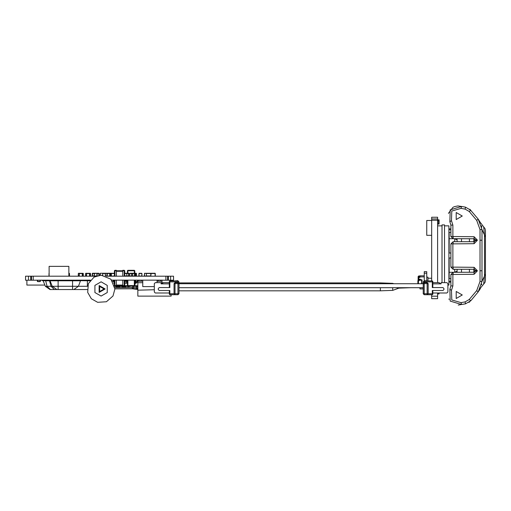 <?xml version="1.0" encoding="UTF-8"?>
<svg xmlns="http://www.w3.org/2000/svg" width="511" height="511" viewBox="0 0 511 511"><rect width="100%" height="100%" fill="white"/><g stroke="black" fill="none" stroke-linecap="round" stroke-linejoin="round"><path stroke-width="0.77" d="M134.802 275.972L135.428 275.972L135.185 276.221M134.802 273.506L135.14 273.506L135.14 275.972L135.389 273.506M134.802 273.264L135.428 273.506L135.428 275.972M92.497 276.215L92.497 273.264L98.821 273.264M92.248 275.972L92.248 273.506M128.708 273.264L124.722 273.264L128.881 273.334L128.708 276.093M124.722 275.972L126.766 275.972L126.837 273.334L126.766 275.972L128.491 275.972L128.663 273.334L128.491 276.221L128.951 275.972M111.187 275.972L111.264 273.334L111.436 276.221L114.426 275.972M114.426 273.264L111.264 273.334M125.029 273.264L126.447 273.264M107.24 273.264L111.385 273.264M102.551 275.225L102.794 273.264L100.303 273.264L100.303 275.174M100.054 275.193L100.054 273.506M102.768 273.264L100.303 273.264M99.064 273.506L99.064 275.301M105.809 275.972L106.959 275.972L106.959 273.506L105.266 273.264L106.716 273.264M106.959 273.506L106.959 275.972M126.511 273.264L127.405 273.264L127.405 270.792L127.897 270.3L127.897 270.792L127.405 270.792M102.794 273.264L105.266 273.264L105.509 275.87M109.705 275.972L109.705 273.506L107.24 273.506L107.24 276.221L109.705 275.972M106.991 275.972L106.991 273.506M110.395 276.221L110.395 273.506L109.948 273.506L109.948 275.972L110.395 275.972M96.918 275.799L96.918 273.264L94.452 273.506L94.203 275.972L96.407 275.972M94.203 275.972L94.203 273.506L92.548 273.506L92.548 275.972L94.203 275.972M98.821 275.972L98.821 273.506L97.167 273.506L97.167 275.723M69.247 273.264L68.844 273.264M68.844 275.972L69.496 275.972L69.247 273.506L68.844 273.506M69.496 273.506L69.496 275.972M49.005 275.972L49.005 273.506M138.896 275.972L138.966 273.334L139.139 276.221L141.854 275.972L141.783 273.334L141.854 275.972M138.966 273.334L141.783 273.334M144.568 275.972L146.389 276.221L146.389 273.264L144.568 273.506L144.568 275.972M144.319 275.972L144.568 273.506M155.057 273.264L144.396 273.334M155.057 276.17L155.057 273.506L151.077 273.506L150.828 276.221L155.203 276.17M155.306 273.506L155.306 275.972M126.837 273.334L128.663 273.334M129.724 273.506L129.724 275.972L129.794 273.334L129.724 275.972L131.448 276.221L131.627 273.334L131.697 275.972M129.794 273.334L131.627 273.334M131.697 273.506L132.681 273.506L132.681 275.972L132.758 273.334L132.681 275.972L134.412 276.221L134.585 273.334L134.655 275.972M132.758 273.334L134.585 273.334M132.93 273.264L134.412 273.264M129.973 273.264L131.448 273.264M126.766 275.972L126.766 273.506L124.722 273.506M127.009 273.264L128.491 273.264M130.324 273.264L132.86 273.27M139.216 273.264L141.854 273.506M141.924 273.506L141.924 276.221L144.568 276.221M136.501 273.506L136.501 276.221L138.966 276.151M135.14 273.264L135.428 276.221M90.511 273.506L90.511 276.221L92.325 276.151M85.822 273.264L86.563 273.264L85.573 273.506L85.822 276.221M86.563 276.221L86.563 273.506M83.267 273.506L83.267 276.221L85.573 276.221L85.573 273.506M86.563 273.308L89.521 273.308M90.262 276.221L90.262 273.506L89.521 273.506L89.521 276.221M89.521 273.506L90.262 273.264M78.579 273.264L79.32 273.264L78.33 273.506L78.579 276.221M79.32 276.221L79.32 273.506M69.247 276.221L78.33 276.221L78.33 273.506M79.32 273.308L82.277 273.308M83.018 276.221L83.018 273.506L82.277 273.506L82.277 276.221M82.277 273.506L83.018 273.264M135.185 273.264L136.252 273.264M114.918 270.3L114.918 270.792L114.426 270.792L114.918 270.3L116.399 270.3L116.399 270.792L122.749 270.792L122.749 270.3L124.23 270.3L124.722 270.792L124.23 270.792L124.23 270.3M114.426 276.221L114.426 270.792M124.722 270.792L124.722 276.221M122.749 276.221L122.749 270.792L124.23 270.792L124.23 276.221M116.399 276.221L116.399 270.792L114.918 270.792L114.918 276.221M134.31 270.3L134.802 270.792L134.31 270.792L134.31 270.3L127.897 270.3M134.802 270.792L134.802 276.221M95.774 276.221L36.651 276.221L49.107 276.221L49.107 266.352L68.844 266.352L68.844 276.221M44.923 285.1L26.904 285.1L26.904 280.22M134.802 280.418L135.428 280.418L135.185 280.169M134.802 282.883L135.14 282.883L135.14 280.418L135.389 282.883M134.802 283.132L135.428 282.883L135.428 280.418M125.029 283.132L126.447 283.132M113.627 283.132L114.426 283.132M126.511 283.132L127.405 283.132M126.402 280.418L126.766 280.418L126.837 283.056L126.766 280.418L127.405 280.418M126.766 280.418L126.766 282.883L124.722 282.883M135.14 283.132L135.428 280.169M136.252 283.132L135.185 283.132M136.501 282.883L136.501 281.65L136.507 282.302L137.81 282.302M137.325 281.65L135.6 281.65M137.453 281.523L137.453 280.169M135.479 280.169L135.479 281.523M114.023 281.65L114.426 281.65M126.16 281.401L125.47 281.159L126.402 281.159L126.16 280.169M125.47 281.401L125.47 280.169M125.221 280.169L125.221 281.159M126.402 281.159L126.402 280.169M113.998 281.65L112.822 281.65M114.426 281.401L114.247 280.169M40.088 281.65L37.622 281.65M40.337 281.401L40.337 280.22M37.38 280.22L37.38 281.401M113.998 280.169L113.998 281.401L113.391 281.401L113.391 280.169M114.592 285.968L114.918 286.09L114.918 285.598L114.426 285.598M114.426 280.169L114.426 285.291M114.918 286.09L116.399 286.09L116.399 285.598L122.749 285.598L122.749 286.09L124.23 286.09L124.722 285.598L124.23 285.598L124.23 286.09M124.722 285.598L124.722 280.169M122.749 280.169L122.749 285.598L124.23 285.598L124.23 280.169M116.399 280.169L116.399 285.598L114.918 285.598L114.918 280.169M127.897 286.09L127.897 285.598L127.405 285.598L127.897 286.09L134.31 286.09L134.802 285.598L134.31 285.598L134.284 286.345L137.81 286.345M127.405 280.169L127.405 285.598M134.802 285.598L134.802 280.169M80.693 280.66L89.942 280.826M49.995 280.66L52.224 286.294L47.089 286.294L45.683 280.826L80.463 280.826L78.47 286.294L73.833 289.545L87.304 289.545M43.135 280.66L45.358 286.294L49.995 289.545L56.855 289.545L52.224 286.294L58.133 286.294L58.133 280.66M42.081 280.22L42.324 280.66L90.064 280.66M81.754 280.169L81.505 280.66M48.941 280.169L49.19 280.66M56.855 289.545L73.833 289.545M87.049 289.545L72.562 289.545L72.562 286.294L58.133 286.294L58.133 289.545L49.995 289.545M171.102 294.726L171.102 296.156L137.81 296.156L137.81 282.736L142.748 282.736L142.748 281.254L141.343 281.254L141.343 280.169M157.056 280.22L157.056 282.634M137.81 280.169L137.81 282.736M137.81 281.254L141.343 281.254M161.118 282.736L161.987 282.736L161.987 281.254L160.588 281.254L160.588 280.22M137.81 290.171L154.309 289.743M161.987 282.736L161.987 283.375M142.748 282.736L142.748 286.582L154.309 286.582M157.056 281.254L160.588 281.254M158.123 280.22L158.123 281.254M161.987 280.22L161.987 281.254M138.877 280.169L138.877 281.254M111.756 280.169L162.466 280.169L142.748 280.169L142.748 281.254M171.102 280.909L171.102 280.22M137.81 280.475L137.453 280.475M137.453 280.277L137.81 280.277M135.025 283.132L134.802 284.518M135.274 283.132L135.025 284.455M114.668 286.345L133.697 286.09M134.284 286.345L133.697 286.345M28.501 276.17L25.55 276.17L25.55 280.22L30.717 280.22L30.717 276.17L28.501 276.17L28.501 280.22M36.651 276.17L30.717 276.17M107.24 276.221L106.716 276.221M106.441 276.221L168.4 276.17L167.64 276.17L167.64 280.22L173.568 280.22L173.568 276.17L170.623 276.17L170.623 280.22M151.365 276.221L162.466 276.17M168.4 280.22L168.4 276.17L170.623 276.17M162.466 280.22L167.64 280.22M47.753 280.169L30.717 280.22M90.453 280.169L36.651 280.22M418.547 276.962L419.978 276.917L419.978 277.307L418.547 277.805L419.039 279.185L418.547 278.15M419.978 276.323L418.547 276.323L418.547 276.917L424.271 276.917L419.978 276.917L419.978 275.806L424.271 275.806M423.21 288.881L419.978 288.881L419.978 287.77L423.21 287.77L419.978 287.693M419.039 279.185L420.368 279.185L419.039 279.185L420.368 279.185L420.368 279.702L418.79 279.702L418.151 279.063L418.151 277.556L418.79 276.917L418.151 277.556M422.048 279.951L422.048 283.746L422.048 279.951L420.368 279.702M418.547 277.805L419.039 277.307L418.547 277.805M419.978 276.917L418.79 276.917M418.151 278.15L418.151 279.134L418.79 279.702M418.79 287.77L419.978 287.77L418.79 287.77M418.158 279.134L418.49 280.079L418.151 279.46L417.857 281.376M418.547 279.651L418.547 280.098M419.978 279.702L419.978 279.306L418.688 279.287M420.368 279.306L419.978 279.306M418.547 278.693L418.547 279.063M418.79 275.927L418.151 276.572L418.79 275.927L419.978 275.927M418.151 276.572L418.151 277.85M480.832 287.482L478.187 291.902L481.994 281.44L481.994 229.56L478.187 219.091L469.807 209.255L470.733 210.206L465.47 207.166L461.548 206.476L450.178 209.887L449.872 221.748L450.913 225.095L450.913 236.504L453.129 238.726L474.221 238.733M480.5 222.739L478.187 219.091L476.674 220.362L480.021 229.56L480.021 281.44L476.674 290.638L469.219 299.523L465.125 301.886L461.037 302.608L451.794 299.976L451.5 290.363L452.887 285.898L452.887 274.496L474.055 274.247L477.261 271.041L477.261 270.549L474.055 267.342L452.887 267.093L452.887 243.907L474.055 243.658L477.261 240.451L477.261 239.959L474.055 236.753L452.887 236.504L452.887 225.095L451.5 220.631L451.794 211.024L461.037 208.392L461.548 206.476M480.525 222.79L480.864 223.588M481.534 225.696L481.816 227.14M469.807 301.739L469.002 302.371L469.807 301.739M485.45 274.567L485.45 280.367L485.45 273.966L484.466 276.1L483.693 284.129L480.921 287.45L479.375 290.293M481.777 284.116L481.643 284.806M469.986 300.142L470.733 300.794L478.187 291.902L476.674 290.638M474.221 272.261L453.129 272.274L450.913 274.496L450.913 285.898L449.872 289.252L450.178 301.113L461.548 304.518L465.47 303.828L470.733 300.794L469.219 299.523M461.427 206.438L457.875 205.92L454.222 206.731M448.454 213.368L452.823 207.466L453.717 206.968L452.823 207.466M474.221 241.671L453.129 241.684L450.913 243.907L450.913 267.093L453.129 269.316L474.221 269.323M462.283 294.968L456.176 298.494L456.176 291.442L462.283 294.968M462.283 216.025L456.176 212.499L456.176 219.551L462.283 216.025M474.055 236.753L474.055 238.726L475.287 239.959L474.055 241.684L474.055 243.658M474.055 267.342L474.055 269.316L475.287 270.549L474.055 272.274L474.055 274.247M481.994 240.253L480.021 240.253M481.994 270.747L480.021 270.747M458.214 305.086L461.548 304.518L461.037 302.608M480.021 229.56L481.994 229.56L484.466 234.9L484.466 276.1L481.994 281.44L480.021 281.44M483.693 284.129L484.996 282.417L485.45 280.392L485.45 230.602L484.996 228.583L483.693 226.865L484.466 234.9L485.45 237.034L485.45 231.943M474.872 271.967L475.179 271.552M475.185 271.533L475.287 271.041L477.261 271.041M477.261 270.549L475.287 270.549L475.211 270.121M475.185 270.064L474.879 269.636M474.879 241.364L475.185 240.93M475.211 240.873L475.287 240.451L477.261 240.451M477.261 239.959L475.287 239.959L475.185 239.467M475.179 239.448L474.872 239.033M449.131 299.42L448.901 298.916L449.131 299.42M437.588 219.89L439.07 219.89L439.07 223.588L437.588 223.588M438.898 220.305L437.588 220.305M437.588 221.295L439.07 221.295M437.588 223.761L438.898 223.761M437.588 224.086L439.07 224.086L439.07 222.777M437.588 222.777L438.898 222.777L438.898 220.484L437.588 220.484M439.045 222.777L439.045 221.295M439.07 293.761L439.07 292.995M437.588 293.934L438.898 293.934M424.271 280.66L424.271 273.168L426.736 273.168L426.736 280.66M426.736 273.168L426.736 271.686L424.271 271.686L424.271 273.168M427.969 280.909L427.969 277.16L426.736 277.16M427.969 278.271L431.667 278.271M431.667 220.484L426.736 220.484L426.736 235.29L431.667 235.29M474.84 271.986L474.84 269.597M474.84 241.396L474.84 239.007M448.939 282.142L450.913 282.142M450.913 253.034L449.188 253.034L449.188 232.288L450.913 232.288L449.188 232.288M457.077 238.726L457.077 241.684L457.077 238.726M449.188 257.966L449.188 278.712L449.188 257.966L450.913 257.966M457.077 271.054L457.077 269.316L457.077 272.274L457.077 271.054L454.739 272.274L454.739 269.316M449.188 278.712L450.913 278.712L449.188 278.712M461.522 272.274L461.522 269.316L461.522 272.274M469.417 269.316L469.417 272.274L469.417 269.316M469.417 241.684L469.417 238.726L469.417 241.684M461.522 241.684L461.522 238.726L461.522 241.684M450.913 228.858L448.939 228.858M437.588 225.894L442.028 225.894M442.028 282.634L442.028 224.91L444.5 224.91L444.5 282.634M454.739 241.684L454.739 238.726L457.077 239.946M449.188 253.034L449.188 238.726L453.129 238.726L453.129 236.753M444.5 225.894L448.939 225.894L448.939 285.1L447.879 285.1M437.588 296.201L437.588 298.673L431.667 298.673L431.667 296.201L437.588 296.201L437.588 292.995M437.588 282.634L437.588 217.258L431.667 217.258L431.667 280.909M431.667 294.726L431.667 296.201M104.525 288.964L99.396 286.007L99.396 291.922L104.525 288.964M105.119 288.964L99.102 285.489L99.102 292.439L105.119 288.964M101.108 275.148L94.081 277.071L88.339 283.682L87.726 292.413L91.335 298.737L97.658 302.346L106.39 301.726L113.001 295.99L114.924 288.964L110.874 279.198L101.108 275.148L94.081 277.071L88.339 283.682L87.726 292.413L91.335 298.737L97.658 302.346L106.39 301.726L113.001 295.99L114.924 288.964M101.108 281.848L94.937 285.406L94.937 292.528L101.108 296.086L107.272 292.528L107.272 285.406L101.108 281.848M421.652 283.746L421.652 280.245L421.16 279.753L419.582 279.753L417.857 281.478L417.857 283.746M421.862 279.766L421.16 279.753L421.652 280.245L419.582 280.245L418.515 280.865L418.349 283.746M417.857 283.228L417.857 281.995M401.563 287.693L403.869 287.693M396.325 287.693L398.81 288.14L410.991 287.693M398.81 288.14L392.735 290.389L392.735 287.693M393.764 283.746L392.735 283.356L392.735 283.746M402.604 287.897L397.475 287.693M399.187 287.897L398.254 288.089M380.401 287.693L380.401 290.81L380.401 287.693M178.978 282.915L380.401 282.915L380.401 283.746L380.401 282.915L392.735 283.356M137.81 288.766L136.756 288.766L136.756 288.217L136.756 288.728M136.756 288.217L136.756 288.696M133.109 288.766L136.514 288.766L136.629 288.172L137.81 288.172L136.629 288.172L136.629 286.345M132.311 288.172L132.662 288.172L132.311 287.827M114.918 288.862L132.068 288.766M121.58 286.345L121.829 286.741L126.025 286.741L126.268 286.345M115.658 286.345L115.908 286.741L120.104 286.741L120.347 286.345M127.501 286.345L127.75 286.741L130.331 286.345M114.847 287.533L132.311 287.533L132.311 287.035L133.422 287.035L133.422 288.172L132.662 288.172M133.422 287.035L133.422 286.345M114.918 288.766L132.56 288.766L132.56 288.172M132.311 287.533L132.311 288.766M133.25 288.766L133.301 288.172M133.052 288.172L133.052 288.766L132.56 288.766M161.712 283.484L161.118 283.822L162.696 283.35L162.696 283.867M169.358 290.529L169.358 294.234L169.85 294.726L177.988 294.726L178.978 293.736L178.978 281.893L177.988 280.909L169.85 280.909L169.358 281.401L169.358 287.572M174.04 283.624L175.03 283.624L175.03 293.736L174.04 293.736L174.04 283.624L175.03 282.634L177.988 282.634L178.978 283.624L177.988 283.624L177.988 281.893L169.85 281.893L169.85 287.572L159.24 287.572L158.257 288.555L158.257 289.545L159.24 290.529L169.85 290.529L169.85 293.736L174.04 293.736L175.03 294.726L175.03 293.736L177.988 293.736L177.988 283.624L175.03 283.624L175.03 282.634M169.358 293.736L169.358 294.234L169.358 293.736L169.358 294.234L169.358 293.736L169.358 294.234L169.358 293.736L169.85 293.736L169.85 294.726M162.843 283.867L162.843 282.634L169.358 282.634M169.358 292.995L155.293 292.995L154.309 292.011L154.309 283.624L155.293 282.634L161.118 282.634L161.118 283.867L169.358 283.867M159.24 287.572L158.257 288.555M158.257 289.545L159.24 290.529M178.978 281.893L177.988 281.893L177.988 280.66L174.289 280.909M169.85 280.909L169.358 281.401L169.85 280.909L169.85 281.893L169.358 281.893L169.358 281.401M440.476 283.484L441.07 283.822L439.492 283.35L439.492 283.867M432.83 290.529L432.83 294.234L432.338 294.726L424.194 294.726L423.21 293.736L423.21 281.893L424.194 280.909L432.338 280.909L432.83 281.401L432.83 287.572M428.141 283.624L427.158 283.624L427.158 293.736L428.141 293.736L428.141 283.624L427.158 282.634L424.194 282.634L423.21 283.624L424.194 283.624L424.194 281.893L432.338 281.893L432.338 287.572L442.948 287.572L443.931 288.555L443.931 289.545L442.948 290.529L432.338 290.529L432.338 293.736L428.141 293.736L427.158 294.726L427.158 293.736L424.194 293.736L424.194 283.624L427.158 283.624L427.158 282.634M432.83 293.736L432.83 294.234L432.83 293.736L432.83 294.234L432.83 293.736L432.83 294.234L432.83 293.736L432.338 293.736L432.338 294.726M439.345 283.867L439.345 282.634L432.83 282.634M432.83 292.995L446.895 292.995L447.879 292.011L447.879 283.624L446.895 282.634L441.07 282.634L441.07 283.867L432.83 283.867M442.948 287.572L443.931 288.555M443.931 289.545L442.948 290.529M423.21 281.893L424.194 281.893L424.194 280.66L427.899 280.909M432.338 280.909L432.83 281.401L432.338 280.909L432.338 281.893L432.83 281.893L432.83 281.401M114.426 273.506L111.436 273.506M105.266 275.793L105.266 273.506L102.794 273.506L102.794 275.257M141.611 273.506L139.139 273.506M150.828 275.972L150.828 273.506L146.389 273.506L146.389 275.972L150.828 275.972M134.412 273.506L132.93 273.506M131.448 273.506L129.973 273.506M128.491 273.506L127.009 273.506M111.187 273.506L110.644 273.506L110.644 276.221M89.521 273.557L86.563 273.557M82.277 273.557L79.32 273.557M136.252 276.221L136.252 273.506L135.428 273.506M122.749 271.29L116.399 271.29M134.31 273.264L134.31 270.792L127.897 270.792L127.897 273.264M124.722 280.418L125.221 280.418M114.426 282.883L113.512 282.883M127.405 282.883L127.009 282.883M136.252 281.65L136.252 282.883L135.428 282.883M137.325 280.169L137.325 281.523L135.6 281.523L135.6 280.169M40.088 280.22L40.088 281.401L37.622 281.401L37.622 280.22M113.142 280.169L113.142 281.401L112.669 281.401M122.749 285.1L116.399 285.1M134.31 280.169L134.31 285.598L127.897 285.598L127.897 280.169M87.362 280.66L87.362 286.294L72.562 286.294L72.562 280.66M49.49 280.66L51.062 286.294L54.338 289.545M45.517 280.66L43.365 280.826M50.372 289.545L47.089 286.294L45.358 286.294M90.255 280.418L88.416 280.66M88.416 280.169L73.61 280.66M73.61 280.169L57.085 280.66M57.085 280.169L48.609 280.66M48.436 280.169L44.636 280.66M44.463 280.22L42.081 280.418M137.81 285.706L134.789 285.706M127.418 285.706L124.71 285.706M122.749 285.706L116.399 285.706M165.909 276.17L165.909 280.22M33.209 280.22L33.209 276.17M461.037 208.392L465.125 209.114L469.219 211.477L476.674 220.362M451.5 220.631L449.872 221.748M452.887 225.095L450.913 225.095M452.887 236.504L450.913 236.504M453.129 243.658L453.129 241.684M452.887 243.907L450.913 243.907M452.887 267.093L450.913 267.093M453.129 267.342L453.129 269.316M453.129 274.247L453.129 272.274L449.188 272.274M452.887 274.496L450.913 274.496M452.887 285.898L450.913 285.898M451.5 290.363L449.872 289.252M465.47 207.166L465.125 209.114M470.733 210.206L469.219 211.477M465.47 303.828L465.125 301.886M438.898 292.995L438.898 293.761L437.588 293.761M473.857 238.726L473.857 241.684M473.857 269.316L473.857 272.274M450.913 281.159L448.939 281.159M448.939 229.841L450.913 229.841M431.667 220.228L437.588 220.228M104.027 288.964L99.645 291.5L99.645 286.435L104.027 288.964M417.857 281.478L418.349 281.478M419.582 279.753L419.582 280.245M421.652 280.245L422.048 280.245M137.81 287.035L136.629 287.035M133.422 287.629L136.629 287.629M177.988 294.726L177.988 293.736L178.978 293.736M424.194 294.726L424.194 293.736L423.21 293.736M31.484 280.22L31.484 276.17M448.543 213.055L448.441 213.419M483.687 226.871L480.525 222.751M437.588 218.989L431.667 218.989M178.978 290.81L380.401 290.81L392.735 290.389M137.81 289.469L132.208 288.766M423.21 283.746L178.978 283.746M423.21 287.693L178.978 287.693"/></g></svg>
